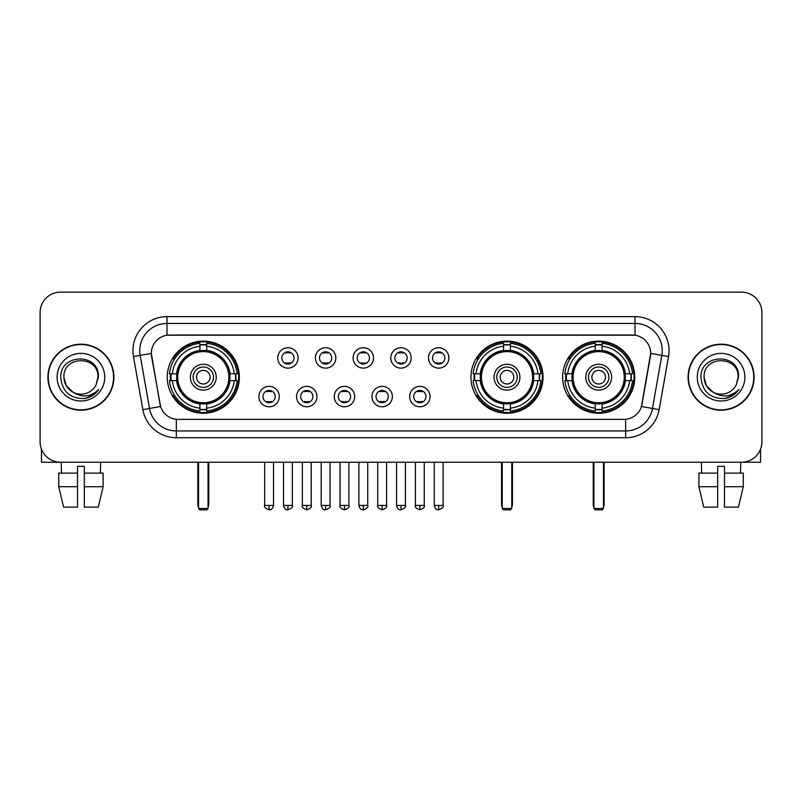 <?xml version="1.0" encoding="UTF-8"?>
<svg xmlns="http://www.w3.org/2000/svg" width="802" height="802" viewBox="0 0 802 802"><rect width="100%" height="100%" fill="white"/><g stroke="black" fill="none" stroke-linecap="round" stroke-linejoin="round"><path stroke-width="1.2" d="M470.934 377.191A36.06 36.06 0 0 0 506.994 413.241A36.06 36.06 0 0 0 543.044 377.191A36.06 36.06 0 0 0 506.994 341.131A36.06 36.06 0 0 0 470.934 377.191M562.643 377.191A36.06 36.06 0 0 0 598.693 413.241A36.06 36.06 0 0 0 634.753 377.191A36.06 36.06 0 0 0 598.693 341.131A36.06 36.06 0 0 0 562.643 377.191M167.247 377.191A36.06 36.06 0 0 0 203.307 413.241A36.06 36.06 0 0 0 239.357 377.191A36.06 36.06 0 0 0 203.307 341.131A36.06 36.06 0 0 0 167.247 377.191M279.296 396.579A10.205 10.205 0 0 1 269.091 406.784A10.205 10.205 0 0 1 258.886 396.579A10.205 10.205 0 0 1 269.091 386.374A10.205 10.205 0 0 1 279.296 396.579M262.966 396.579A6.125 6.125 0 0 0 269.091 402.704A6.125 6.125 0 0 0 275.216 396.579A6.125 6.125 0 0 0 269.091 390.454A6.125 6.125 0 0 0 262.966 396.579M316.98 396.579A10.205 10.205 0 0 1 306.775 406.784A10.205 10.205 0 0 1 296.57 396.579A10.205 10.205 0 0 1 306.775 386.374A10.205 10.205 0 0 1 316.98 396.579M300.66 396.579A6.125 6.125 0 0 0 306.775 402.704A6.125 6.125 0 0 0 312.9 396.579A6.125 6.125 0 0 0 306.775 390.454A6.125 6.125 0 0 0 300.66 396.579M354.674 396.579A10.205 10.205 0 0 1 344.469 406.784A10.205 10.205 0 0 1 334.264 396.579A10.205 10.205 0 0 1 344.469 386.374A10.205 10.205 0 0 1 354.674 396.579M338.344 396.579A6.125 6.125 0 0 0 344.469 402.704A6.125 6.125 0 0 0 350.594 396.579A6.125 6.125 0 0 0 344.469 390.454A6.125 6.125 0 0 0 338.344 396.579M392.358 396.579A10.205 10.205 0 0 1 382.153 406.784A10.205 10.205 0 0 1 371.948 396.579A10.205 10.205 0 0 1 382.153 386.374A10.205 10.205 0 0 1 392.358 396.579M376.038 396.579A6.125 6.125 0 0 0 382.153 402.704A6.125 6.125 0 0 0 388.278 396.579A6.125 6.125 0 0 0 382.153 390.454A6.125 6.125 0 0 0 376.038 396.579M430.052 396.579A10.205 10.205 0 0 1 419.847 406.784A10.205 10.205 0 0 1 409.642 396.579A10.205 10.205 0 0 1 419.847 386.374A10.205 10.205 0 0 1 430.052 396.579M413.722 396.579A6.125 6.125 0 0 0 419.847 402.704A6.125 6.125 0 0 0 425.962 396.579A6.125 6.125 0 0 0 419.847 390.454A6.125 6.125 0 0 0 413.722 396.579M298.133 357.933A10.205 10.205 0 0 1 287.938 368.138A10.205 10.205 0 0 1 277.733 357.933A10.205 10.205 0 0 1 287.938 347.737A10.205 10.205 0 0 1 298.133 357.933M281.813 357.933A6.125 6.125 0 0 0 287.938 364.058A6.125 6.125 0 0 0 294.053 357.933A6.125 6.125 0 0 0 287.938 351.817A6.125 6.125 0 0 0 281.813 357.933M335.827 357.933A10.205 10.205 0 0 1 325.622 368.138A10.205 10.205 0 0 1 315.417 357.933A10.205 10.205 0 0 1 325.622 347.737A10.205 10.205 0 0 1 335.827 357.933M319.497 357.933A6.125 6.125 0 0 0 325.622 364.058A6.125 6.125 0 0 0 331.747 357.933A6.125 6.125 0 0 0 325.622 351.817A6.125 6.125 0 0 0 319.497 357.933M373.511 357.933A10.205 10.205 0 0 1 363.316 368.138A10.205 10.205 0 0 1 353.111 357.933A10.205 10.205 0 0 1 363.316 347.737A10.205 10.205 0 0 1 373.511 357.933M357.191 357.933A6.125 6.125 0 0 0 363.316 364.058A6.125 6.125 0 0 0 369.431 357.933A6.125 6.125 0 0 0 363.316 351.817A6.125 6.125 0 0 0 357.191 357.933M411.205 357.933A10.205 10.205 0 0 1 401 368.138A10.205 10.205 0 0 1 390.795 357.933A10.205 10.205 0 0 1 401 347.737A10.205 10.205 0 0 1 411.205 357.933M394.875 357.933A6.125 6.125 0 0 0 401 364.058A6.125 6.125 0 0 0 407.125 357.933A6.125 6.125 0 0 0 401 351.817A6.125 6.125 0 0 0 394.875 357.933M448.889 357.933A10.205 10.205 0 0 1 438.684 368.138A10.205 10.205 0 0 1 428.489 357.933A10.205 10.205 0 0 1 438.684 347.737A10.205 10.205 0 0 1 448.889 357.933M432.569 357.933A6.125 6.125 0 0 0 438.684 364.058A6.125 6.125 0 0 0 444.809 357.933A6.125 6.125 0 0 0 438.684 351.817A6.125 6.125 0 0 0 432.569 357.933M142.836 409.632L133.483 356.569A34.015 34.015 0 0 1 166.976 316.64L635.024 316.64A34.015 34.015 0 0 1 668.517 356.569L659.164 409.632A34.015 34.015 0 0 1 625.67 437.732L176.33 437.732A34.015 34.015 0 0 1 142.836 409.632L160.57 406.504L151.608 356.569A18.366 18.366 0 0 1 169.693 335.015L632.307 335.015A18.366 18.366 0 0 1 650.392 356.569L641.991 404.188A18.366 18.366 0 0 1 623.906 419.366L178.094 419.366A18.366 18.366 0 0 1 160.009 404.188L151.327 353.421L140.18 355.386A27.208 27.208 0 0 1 166.976 323.447L635.024 323.447A27.208 27.208 0 0 1 661.82 355.386L652.467 408.449A27.208 27.208 0 0 1 625.67 430.935L176.33 430.935A27.208 27.208 0 0 1 149.533 408.449L140.18 355.386A27.208 27.208 0 0 1 139.769 350.654M170.485 380.589A32.992 32.992 0 0 1 170.485 373.792M565.881 380.589A32.992 32.992 0 0 1 565.881 373.792M474.172 380.589A32.992 32.992 0 0 1 474.172 373.792M47.919 377.191A32.992 32.992 0 0 0 80.922 410.183A32.992 32.992 0 0 0 113.914 377.191A32.992 32.992 0 0 0 80.922 344.198A32.992 32.992 0 0 0 47.919 377.191M688.086 377.191A32.992 32.992 0 0 0 721.078 410.183A32.992 32.992 0 0 0 754.081 377.191A32.992 32.992 0 0 0 721.078 344.198A32.992 32.992 0 0 0 688.086 377.191M166.976 316.64L166.976 335.216L635.024 335.216L635.024 316.64M151.327 353.381L151.528 350.654M623.906 419.366L178.094 419.366M668.517 356.569L650.673 353.421L641.43 406.504L659.164 409.632M641.991 404.188L641.881 404.769M160.119 404.769L160.009 404.188M761.9 312.559A20.411 20.411 0 0 0 741.489 292.149L60.511 292.149A20.411 20.411 0 0 0 40.1 312.559L40.1 441.822A20.411 20.411 0 0 0 60.511 462.223L741.489 462.223A20.411 20.411 0 0 0 761.9 441.822L761.9 312.559L761.9 441.822M40.1 312.559L40.1 441.822M741.489 292.149L60.511 292.149M60.511 462.223L741.489 462.223M113.573 377.191A32.651 32.651 0 0 0 80.922 344.539A32.651 32.651 0 0 0 48.26 377.191A32.651 32.651 0 0 0 80.922 409.842A32.651 32.651 0 0 0 113.573 377.191M73.152 392.318L66.185 385.692L63.909 377.191C62.867 355.246 98.967 355.246 97.924 377.191L96.06 384.93L98.335 377.191C100.019 352.629 60.02 353.231 60.762 377.191C62.115 391.657 70.095 398.774 84.691 398.544C90.626 397.401 95.338 394.363 98.816 389.431C90.967 396.97 82.456 397.952 73.283 392.389A17.012 17.012 0 0 0 96.06 384.93L97.924 377.421M73.283 392.389C67.338 389.11 64.21 384.038 63.909 377.191M57.112 377.191A23.809 23.809 0 0 0 80.922 401A23.809 23.809 0 0 0 104.731 377.191A23.809 23.809 0 0 0 80.922 353.381A23.809 23.809 0 0 0 57.112 377.191M98.766 389.501L92.741 395.366M92.601 395.456L84.791 398.524M41.463 449.15L41.463 462.223L120.38 462.223M58.726 473.11L58.726 486.714L63.558 507.125L58.726 486.714L58.726 473.11L77.513 473.11L77.513 466.313L84.32 466.313L84.32 473.11L103.107 473.11L103.107 486.714L98.275 507.125L103.107 486.714L84.32 486.714L84.32 473.11M100.651 462.223L100.35 473.11M77.513 473.11L77.513 507.125L63.558 507.125M58.726 486.714L77.513 486.714M98.275 507.125L84.32 507.125L84.32 486.714M61.193 462.223L61.483 473.11M753.74 377.191A32.651 32.651 0 0 0 721.078 344.539A32.651 32.651 0 0 0 688.427 377.191A32.651 32.651 0 0 0 721.078 409.842A32.651 32.651 0 0 0 753.74 377.191M713.219 392.268L706.351 385.692L704.076 377.191C703.033 355.246 739.133 355.246 738.091 377.191L736.226 384.93L738.502 377.191C740.186 352.629 700.176 353.231 700.928 377.191C702.281 391.657 710.261 398.774 724.848 398.544C730.792 397.401 735.504 394.363 738.983 389.431C731.133 396.97 722.622 397.952 713.449 392.389L713.429 392.378A17.012 17.012 0 0 0 736.226 384.93L738.091 377.421M713.449 392.389C707.504 389.11 704.377 384.038 704.076 377.191M697.269 377.191A23.809 23.809 0 0 0 721.078 401A23.809 23.809 0 0 0 744.888 377.191A23.809 23.809 0 0 0 721.078 353.381A23.809 23.809 0 0 0 697.269 377.191M738.933 389.501L732.898 395.366M732.757 395.456L724.958 398.524M229.753 380.589A26.666 26.666 0 0 0 206.705 350.735L206.705 350.735A26.666 26.666 0 0 0 176.851 380.589A26.666 26.666 0 0 0 229.753 380.589L229.753 380.589A26.666 26.666 0 0 1 206.705 403.637L206.705 408.158A31.158 31.158 0 0 0 234.274 380.589L237.151 380.589A34.015 34.015 0 0 1 206.705 411.035L206.705 408.158M171.167 380.589A32.311 32.311 0 0 1 171.167 373.792M206.705 345.05A32.311 32.311 0 0 0 199.898 345.05M235.437 373.792A32.311 32.311 0 0 1 235.437 380.589M234.274 373.792L237.151 373.792A34.015 34.015 0 0 0 206.705 343.346L206.705 350.414A26.987 26.987 0 0 1 230.074 373.792L234.274 373.792A31.158 31.158 0 0 0 206.705 346.213M172.33 380.589L169.463 380.589A34.015 34.015 0 0 0 199.898 411.035L199.898 403.957A26.987 26.987 0 0 1 176.53 380.589L172.33 380.589A31.158 31.158 0 0 0 199.898 408.158M234.274 380.589L230.074 380.589A26.987 26.987 0 0 1 206.705 403.957L206.705 403.637M176.851 380.589L176.851 380.589A26.666 26.666 0 0 0 199.898 403.637M206.705 409.321A32.311 32.311 0 0 1 199.898 409.321M199.898 346.213L199.898 343.346A34.015 34.015 0 0 0 169.463 373.792L176.53 373.792A26.987 26.987 0 0 1 199.898 350.414L199.898 346.213A31.158 31.158 0 0 0 172.33 373.792M228.881 377.191A25.584 25.584 0 0 1 203.307 402.764A25.584 25.584 0 0 1 177.723 377.191A25.584 25.584 0 0 1 203.307 351.607A25.584 25.584 0 0 1 228.881 377.191M216.229 377.191A12.922 12.922 0 0 0 203.307 364.268A12.922 12.922 0 0 0 190.375 377.191A12.922 12.922 0 0 0 203.307 390.113A12.922 12.922 0 0 0 216.229 377.191M213.512 377.191A10.205 10.205 0 0 0 203.307 366.985A10.205 10.205 0 0 0 193.102 377.191A10.205 10.205 0 0 0 203.307 387.396A10.205 10.205 0 0 0 213.512 377.191M210.104 377.191A6.807 6.807 0 0 1 203.307 383.988A6.807 6.807 0 0 1 196.5 377.191A6.807 6.807 0 0 1 203.307 370.384A6.807 6.807 0 0 1 210.104 377.191A6.807 6.807 0 0 1 203.307 383.988A6.807 6.807 0 0 1 196.5 377.191A6.807 6.807 0 0 1 203.307 370.384A6.807 6.807 0 0 1 210.104 377.191M174.676 358.825L173.072 358.825A35.378 35.378 0 0 1 238.675 377.191A35.378 35.378 0 0 1 173.072 395.556L174.676 395.556M198.545 462.223L198.545 508.488L208.069 508.488L208.069 462.223M198.545 508.488L199.898 509.851L206.705 509.851L208.069 508.488M533.44 380.589A26.666 26.666 0 0 0 510.393 350.735L510.393 350.735A26.666 26.666 0 0 0 480.538 380.589A26.666 26.666 0 0 0 533.44 380.589L533.44 380.589A26.666 26.666 0 0 1 510.393 403.637L510.393 408.158A31.158 31.158 0 0 0 537.962 380.589L540.839 380.589A34.015 34.015 0 0 1 510.393 411.035L510.393 408.158M474.854 380.589A32.311 32.311 0 0 1 474.854 373.792M510.393 345.05A32.311 32.311 0 0 0 503.586 345.05M539.124 373.792A32.311 32.311 0 0 1 539.124 380.589M537.962 373.792L540.839 373.792A34.015 34.015 0 0 0 510.393 343.346L510.393 350.414A26.987 26.987 0 0 1 533.761 373.792L537.962 373.792A31.158 31.158 0 0 0 510.393 346.213M476.017 380.589L473.15 380.589A34.015 34.015 0 0 0 503.586 411.035L503.586 403.957A26.987 26.987 0 0 1 480.218 380.589L476.017 380.589A31.158 31.158 0 0 0 503.586 408.158M537.962 380.589L533.761 380.589A26.987 26.987 0 0 1 510.393 403.957L510.393 403.637M480.538 380.589L480.538 380.589A26.666 26.666 0 0 0 503.586 403.637M510.393 409.321A32.311 32.311 0 0 1 503.586 409.321M503.586 346.213L503.586 343.346A34.015 34.015 0 0 0 473.15 373.792L480.218 373.792A26.987 26.987 0 0 1 503.586 350.414L503.586 346.213A31.158 31.158 0 0 0 476.017 373.792M532.568 377.191A25.584 25.584 0 0 1 506.994 402.764A25.584 25.584 0 0 1 481.411 377.191A25.584 25.584 0 0 1 506.994 351.607A25.584 25.584 0 0 1 532.568 377.191M519.917 377.191A12.922 12.922 0 0 0 506.994 364.268A12.922 12.922 0 0 0 494.062 377.191A12.922 12.922 0 0 0 506.994 390.113A12.922 12.922 0 0 0 519.917 377.191M517.2 377.191A10.205 10.205 0 0 0 506.994 366.985A10.205 10.205 0 0 0 496.789 377.191A10.205 10.205 0 0 0 506.994 387.396A10.205 10.205 0 0 0 517.2 377.191M513.791 377.191A6.807 6.807 0 0 1 506.994 383.988A6.807 6.807 0 0 1 500.187 377.191A6.807 6.807 0 0 1 506.994 370.384A6.807 6.807 0 0 1 513.791 377.191A6.807 6.807 0 0 1 506.994 383.988A6.807 6.807 0 0 1 500.187 377.191A6.807 6.807 0 0 1 506.994 370.384A6.807 6.807 0 0 1 513.791 377.191M478.363 358.825L476.759 358.825A35.378 35.378 0 0 1 542.363 377.191A35.378 35.378 0 0 1 476.759 395.556L478.363 395.556M502.232 462.223L502.232 508.488L511.756 508.488L511.756 462.223M502.232 508.488L503.586 509.851L510.393 509.851L511.756 508.488M625.149 380.589A26.666 26.666 0 0 0 602.101 350.735L602.101 350.735A26.666 26.666 0 0 0 572.247 380.589A26.666 26.666 0 0 0 625.149 380.589L625.149 380.589A26.666 26.666 0 0 1 602.101 403.637L602.101 408.158A31.158 31.158 0 0 0 629.67 380.589L632.537 380.589A34.015 34.015 0 0 1 602.101 411.035L602.101 408.158M566.563 380.589A32.311 32.311 0 0 1 566.563 373.792M602.101 345.05A32.311 32.311 0 0 0 595.295 345.05M630.833 373.792A32.311 32.311 0 0 1 630.833 380.589M629.67 373.792L632.537 373.792A34.015 34.015 0 0 0 602.101 343.346L602.101 350.414A26.987 26.987 0 0 1 625.47 373.792L629.67 373.792A31.158 31.158 0 0 0 602.101 346.213M567.726 380.589L564.849 380.589A34.015 34.015 0 0 0 595.295 411.035L595.295 403.957A26.987 26.987 0 0 1 571.926 380.589L567.726 380.589A31.158 31.158 0 0 0 595.295 408.158M629.67 380.589L625.47 380.589A26.987 26.987 0 0 1 602.101 403.957L602.101 403.637M572.247 380.589L572.247 380.589A26.666 26.666 0 0 0 595.295 403.637M602.101 409.321A32.311 32.311 0 0 1 595.295 409.321M595.295 346.213L595.295 343.346A34.015 34.015 0 0 0 564.849 373.792L571.926 373.792A26.987 26.987 0 0 1 595.295 350.414L595.295 346.213A31.158 31.158 0 0 0 567.726 373.792M624.277 377.191A25.584 25.584 0 0 1 598.693 402.764A25.584 25.584 0 0 1 573.119 377.191A25.584 25.584 0 0 1 598.693 351.607A25.584 25.584 0 0 1 624.277 377.191M611.625 377.191A12.922 12.922 0 0 0 598.693 364.268A12.922 12.922 0 0 0 585.771 377.191A12.922 12.922 0 0 0 598.693 390.113A12.922 12.922 0 0 0 611.625 377.191M608.898 377.191A10.205 10.205 0 0 0 598.693 366.985A10.205 10.205 0 0 0 588.488 377.191A10.205 10.205 0 0 0 598.693 387.396A10.205 10.205 0 0 0 608.898 377.191M605.5 377.191A6.807 6.807 0 0 1 598.693 383.988A6.807 6.807 0 0 1 591.896 377.191A6.807 6.807 0 0 1 598.693 370.384A6.807 6.807 0 0 1 605.5 377.191A6.807 6.807 0 0 1 598.693 383.988A6.807 6.807 0 0 1 591.896 377.191A6.807 6.807 0 0 1 598.693 370.384A6.807 6.807 0 0 1 605.5 377.191M570.062 358.825L568.458 358.825A35.378 35.378 0 0 1 634.071 377.191A35.378 35.378 0 0 1 568.458 395.556L570.062 395.556M593.931 462.223L593.931 508.488L603.455 508.488L603.455 462.223M593.931 508.488L595.295 509.851L602.101 509.851L603.455 508.488M285.893 363.707L285.893 362.745A5.223 5.223 0 0 0 289.973 362.745L289.973 363.707M289.973 352.168L289.973 353.131A5.223 5.223 0 0 0 285.893 353.131L285.893 352.168M323.577 363.707L323.577 362.745A5.223 5.223 0 0 0 327.667 362.745L327.667 363.707M327.667 352.168L327.667 353.131A5.223 5.223 0 0 0 323.577 353.131L323.577 352.168M361.271 363.707L361.271 362.745A5.223 5.223 0 0 0 365.351 362.745L365.351 363.707M365.351 352.168L365.351 353.131A5.223 5.223 0 0 0 361.271 353.131L361.271 352.168M398.955 363.707L398.955 362.745A5.223 5.223 0 0 0 403.045 362.745L403.045 363.707M403.045 352.168L403.045 353.131A5.223 5.223 0 0 0 398.955 353.131L398.955 352.168M436.649 363.707L436.649 362.745A5.223 5.223 0 0 0 440.729 362.745L440.729 363.707M440.729 352.168L440.729 353.131A5.223 5.223 0 0 0 436.649 353.131L436.649 352.168M267.046 402.353L267.046 401.381A5.223 5.223 0 0 0 271.126 401.381L271.126 402.353M271.126 390.805L271.126 391.777A5.223 5.223 0 0 0 267.046 391.777L267.046 390.805M304.74 402.353L304.74 401.381A5.223 5.223 0 0 0 308.82 401.381L308.82 402.353M308.82 390.805L308.82 391.777A5.223 5.223 0 0 0 304.74 391.777L304.74 390.805M342.424 402.353L342.424 401.381A5.223 5.223 0 0 0 346.504 401.381L346.504 402.353M346.504 390.805L346.504 391.777A5.223 5.223 0 0 0 342.424 391.777L342.424 390.805M380.118 402.353L380.118 401.381A5.223 5.223 0 0 0 384.198 401.381L384.198 402.353M384.198 390.805L384.198 391.777A5.223 5.223 0 0 0 380.118 391.777L380.118 390.805M417.802 402.353L417.802 401.381A5.223 5.223 0 0 0 421.882 401.381L421.882 402.353M421.882 390.805L421.882 391.777A5.223 5.223 0 0 0 417.802 391.777L417.802 390.805M760.537 449.15L760.537 462.223L681.62 462.223M717.68 473.11L717.68 486.714L698.893 486.714L703.725 507.125L698.893 486.714L698.893 473.11L717.68 473.11L717.68 466.313L724.487 466.313L724.487 473.11L743.274 473.11L743.274 486.714L738.442 507.125L743.274 486.714L724.487 486.714L724.487 473.11M740.807 462.223L740.517 473.11M717.68 486.714L717.68 507.125L703.725 507.125M738.442 507.125L724.487 507.125L724.487 486.714M701.349 462.223L701.65 473.11M625.67 419.286L625.67 437.732M176.33 437.732L176.33 419.286M133.483 356.569L140.18 355.386M197.863 462.223L197.863 504.408L198.545 504.408M203.307 383.988A6.807 6.807 0 0 1 196.5 377.191A6.807 6.807 0 0 1 203.307 370.384M208.069 504.408L208.751 504.408L208.751 462.223M199.898 409.632A32.621 32.621 0 0 0 206.705 409.632M235.748 380.589A32.621 32.621 0 0 0 235.748 373.792M206.705 344.75A32.621 32.621 0 0 0 199.898 344.75M501.551 462.223L501.551 504.408L502.232 504.408M506.994 383.988A6.807 6.807 0 0 1 500.187 377.191A6.807 6.807 0 0 1 506.994 370.384M511.756 504.408L512.438 504.408L512.438 462.223M503.586 409.632A32.621 32.621 0 0 0 510.393 409.632M539.435 380.589A32.621 32.621 0 0 0 539.435 373.792M510.393 344.75A32.621 32.621 0 0 0 503.586 344.75M593.249 462.223L593.249 504.408L593.931 504.408M598.693 383.988A6.807 6.807 0 0 1 591.896 377.191A6.807 6.807 0 0 1 598.693 370.384M603.455 504.408L604.137 504.408L604.137 462.223M595.295 409.632A32.621 32.621 0 0 0 602.101 409.632M631.134 380.589A32.621 32.621 0 0 0 631.134 373.792M602.101 344.75A32.621 32.621 0 0 0 595.295 344.75M287.938 505.43L283.507 505.43C284.279 508.578 285.763 510.052 287.938 509.851L287.938 505.43L292.359 505.43L292.359 462.223M325.622 505.43L321.201 505.43C321.973 508.578 323.447 510.052 325.622 509.851L325.622 505.43L330.043 505.43L330.043 462.223M363.316 505.43L358.885 505.43C359.657 508.578 361.131 510.052 363.316 509.851L363.316 505.43L367.737 505.43L367.737 462.223M401 505.43L396.579 505.43C397.351 508.578 398.825 510.052 401 509.851L401 505.43L405.421 505.43L405.421 462.223M438.684 505.43L434.263 505.43C435.035 508.578 436.509 510.052 438.684 509.851L438.684 505.43L443.115 505.43L443.115 462.223M269.091 505.43L264.67 505.43C263.768 506.844 265.241 508.318 269.091 509.851L269.091 505.43L273.512 505.43L273.512 462.223M306.775 505.43L302.354 505.43C301.462 506.844 302.935 508.318 306.775 509.851L306.775 505.43L311.196 505.43L311.196 462.223M344.469 505.43L340.048 505.43C339.146 506.844 340.619 508.318 344.469 509.851L344.469 505.43L348.89 505.43L348.89 462.223M382.153 505.43L377.732 505.43C376.84 506.844 378.313 508.318 382.153 509.851L382.153 505.43L386.574 505.43L386.574 462.223M419.847 505.43L415.426 505.43C414.524 506.844 415.997 508.318 419.847 509.851L419.847 505.43L424.268 505.43L424.268 462.223M197.863 504.408A5.444 5.444 0 0 0 198.545 507.044M208.069 507.044A5.444 5.444 0 0 0 208.751 504.408M501.551 504.408A5.444 5.444 0 0 0 502.232 507.044M511.756 507.044A5.444 5.444 0 0 0 512.438 504.408M593.249 504.408A5.444 5.444 0 0 0 593.931 507.044M603.455 507.044A5.444 5.444 0 0 0 604.137 504.408M283.507 505.43L283.507 462.223M292.359 505.43C293.251 506.844 291.778 508.318 287.938 509.851M321.201 505.43L321.201 462.223M330.043 505.43C330.945 506.844 329.472 508.318 325.622 509.851M358.885 505.43L358.885 462.223M367.737 505.43C368.629 506.844 367.156 508.318 363.316 509.851M396.579 505.43L396.579 462.223M405.421 505.43C406.323 506.844 404.85 508.318 401 509.851M434.263 505.43L434.263 462.223M443.115 505.43C444.007 506.844 442.534 508.318 438.684 509.851M264.67 505.43L264.67 462.223M273.512 505.43C272.74 508.578 271.266 510.052 269.091 509.851M302.354 505.43L302.354 462.223M311.196 505.43C312.098 506.844 310.625 508.318 306.775 509.851M340.048 505.43L340.048 462.223M348.89 505.43C349.782 506.844 348.309 508.318 344.469 509.851M377.732 505.43L377.732 462.223M386.574 505.43C387.476 506.844 386.003 508.318 382.153 509.851M415.426 505.43L415.426 462.223M424.268 505.43C425.16 506.844 423.687 508.318 419.847 509.851"/></g></svg>
